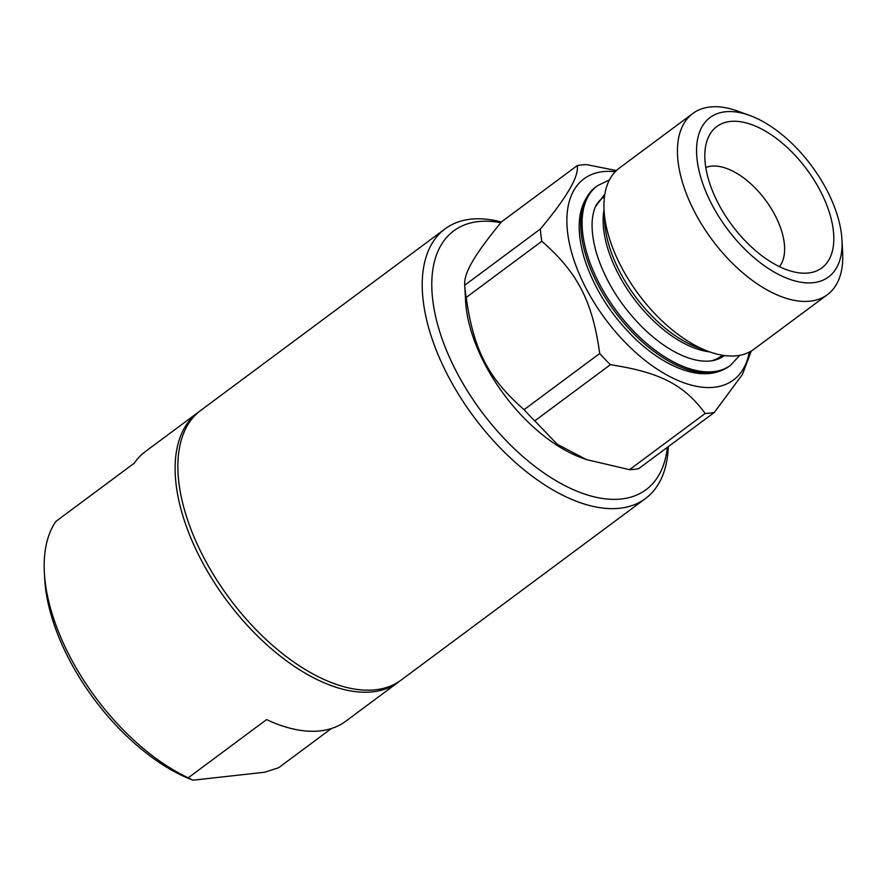<?xml version="1.0" encoding="UTF-8"?>
<svg xmlns="http://www.w3.org/2000/svg" width="887" height="887" viewBox="0 0 887 887"><rect width="100%" height="100%" fill="white"/><g stroke="black" fill="none" stroke-linecap="round" stroke-linejoin="round"><path stroke-width="1.33" d="M668.277 446.671A167.987 89.055 -126.6 0 1 649.351 495.312A167.987 89.055 -126.6 0 1 645.459 498.549L401.112 680.096A167.987 89.055 -126.6 0 1 232.327 602.184A167.987 89.055 -126.6 0 1 196.836 413.652A167.987 89.055 -126.6 0 1 200.739 410.415L445.074 228.868A167.987 89.055 -126.6 0 1 501.421 222.016M645.459 498.549A167.987 89.055 -126.6 0 1 476.663 420.626A167.987 89.055 -126.6 0 1 441.183 232.106A167.987 89.055 -126.6 0 1 445.074 228.868M667.39 447.325A161.212 85.462 -126.6 0 1 649.772 486.575A161.212 85.462 -126.6 0 1 486.852 418.52A161.212 85.462 -126.6 0 1 449.986 233.98A161.212 85.462 -126.6 0 1 500.845 222.715M199.375 411.468A167.987 89.055 53.4 0 0 197.978 412.477A167.987 89.055 53.4 0 0 212.514 579.677A167.987 89.055 53.4 0 0 372.751 691.827A167.987 89.055 53.4 0 0 398.352 682.147A167.987 89.055 53.4 0 0 399.715 681.094M331.405 728.526L278.585 767.765L264.636 772.233L192.945 780.205L188.21 777.821A167.987 89.055 -126.6 0 1 44.35 572.57A167.987 89.055 -126.6 0 1 55.881 521.423L134.247 463.191A167.987 89.055 53.4 0 1 145.413 451.527L197.978 412.477M44.35 572.57L44.694 578.901A161.212 85.462 53.4 0 0 192.945 780.205M188.21 777.821L266.588 719.59A167.987 89.055 53.4 0 0 320.196 730.877A167.987 89.055 53.4 0 0 345.797 721.198L398.352 682.147M749.293 352.128A125.311 66.436 -126.6 0 1 623.251 340.375A125.311 66.436 -126.6 0 1 566.97 225.021A125.311 66.436 -126.6 0 1 615.234 171.701M586.484 459.61L582.249 458.08A125.311 66.436 -126.6 0 1 465.586 301.07L464.733 285.215A144.282 76.482 53.4 0 0 466.207 297.455C473.503 349.8 488.305 378.494 524.117 409.65A144.282 76.482 53.4 0 0 534.761 420.87L557.236 444.276L586.484 459.61L629.537 469.655A144.282 76.482 53.4 0 0 638.718 468.635L714.323 412.455A144.282 76.482 -126.6 0 1 705.143 413.475C684.132 384.736 659.895 372.252 610.367 364.701L534.761 420.87M705.143 413.475L629.537 469.655M610.367 364.701A144.282 76.482 -126.6 0 1 604.978 359.191A144.282 76.482 -126.6 0 1 599.723 353.481L524.117 409.65M599.723 353.481C592.427 301.137 577.614 272.431 541.813 241.275L466.207 297.455M541.813 241.275A144.282 76.482 -126.6 0 1 540.338 229.034L464.733 285.215C464.189 279.095 466.795 271.145 472.571 261.377C478.015 251.853 487.695 238.647 501.61 221.783L577.215 165.614A144.282 76.482 -126.6 0 1 586.385 164.594L616.398 170.548M540.338 229.034C566.893 197.302 579.178 176.158 577.215 165.614M751.267 351.03L742.43 374.436L714.323 412.455M741.244 245.522A99.3 52.643 -126.6 0 1 696.694 146.344A99.3 52.643 -126.6 0 1 749.515 115.388A99.3 52.643 -126.6 0 1 841.963 239.812A99.3 52.643 -126.6 0 1 741.244 245.522M828.835 259.98A88.057 46.678 -126.6 0 1 804.775 273.196A88.057 46.678 -126.6 0 1 731.853 225.065A88.057 46.678 -126.6 0 1 706.817 141.366A88.057 46.678 -126.6 0 1 789.818 149.958A88.057 46.678 -126.6 0 1 828.835 259.98M749.515 115.388L737.596 111.075A112.849 59.828 53.4 0 0 692.791 113.503A112.849 59.828 53.4 0 0 728.194 258.96A112.849 59.828 53.4 0 0 827.405 294.661A112.849 59.828 53.4 0 0 842.65 252.462L841.963 239.812M827.405 294.661L753.917 349.267A112.849 59.828 -126.6 0 1 709.123 351.684A112.849 59.828 -126.6 0 1 654.717 313.554A112.849 59.828 -126.6 0 1 604.058 210.297A112.849 59.828 -126.6 0 1 619.314 168.098L692.791 113.503M705.786 167.532A62.323 33.041 -126.6 0 1 763.862 197.923A62.323 33.041 -126.6 0 1 781.103 264.182A62.323 33.041 -126.6 0 1 779.418 266.632M595.864 205.651A98.889 52.422 -126.6 0 1 603.382 197.324L604.502 196.493M722.462 355.243L721.342 356.086A98.889 52.422 -126.6 0 1 711.197 360.876M709.123 351.684L698.235 347.748A100.486 53.264 -126.6 0 1 649.794 313.798A100.486 53.264 -126.6 0 1 604.69 221.85L604.058 210.297M604.036 209.742A98.889 52.422 53.4 0 0 647.632 314.963A98.889 52.422 53.4 0 0 709.644 351.873M595.942 186.813A111.762 59.252 53.4 0 0 585.775 255.279A111.762 59.252 53.4 0 0 690.951 370.578A111.762 59.252 53.4 0 0 729.258 366.242C715.532 375.689 698.391 376.21 677.823 367.772C663.997 361.985 650.393 352.893 636.999 340.508C611.664 316.36 594.068 288.863 584.223 258.039C574.709 225.32 578.612 201.582 595.942 186.813L597.317 185.793A111.762 59.252 53.4 0 0 587.161 254.247A111.762 59.252 53.4 0 0 692.337 369.546A111.762 59.252 53.4 0 0 730.633 365.211L739.769 355.31M724.191 355.51L723.071 356.474A100.253 53.142 53.4 0 0 724.213 355.51M603.504 195.561L604.746 194.763A100.253 53.142 53.4 0 0 603.537 195.539M604.768 194.608A100.253 53.142 53.4 0 0 604.191 195.029L595.321 206.904C590.587 218.535 591.03 234.124 596.629 253.682C605.599 281.844 621.72 307.246 644.993 329.886C661.159 344.965 676.881 354.7 692.159 359.091C705.342 362.694 715.887 361.663 723.77 355.964A100.253 53.142 53.4 0 0 724.346 355.532M729.258 366.242L730.633 365.211M609.436 179.895L597.317 185.793"/></g></svg>
